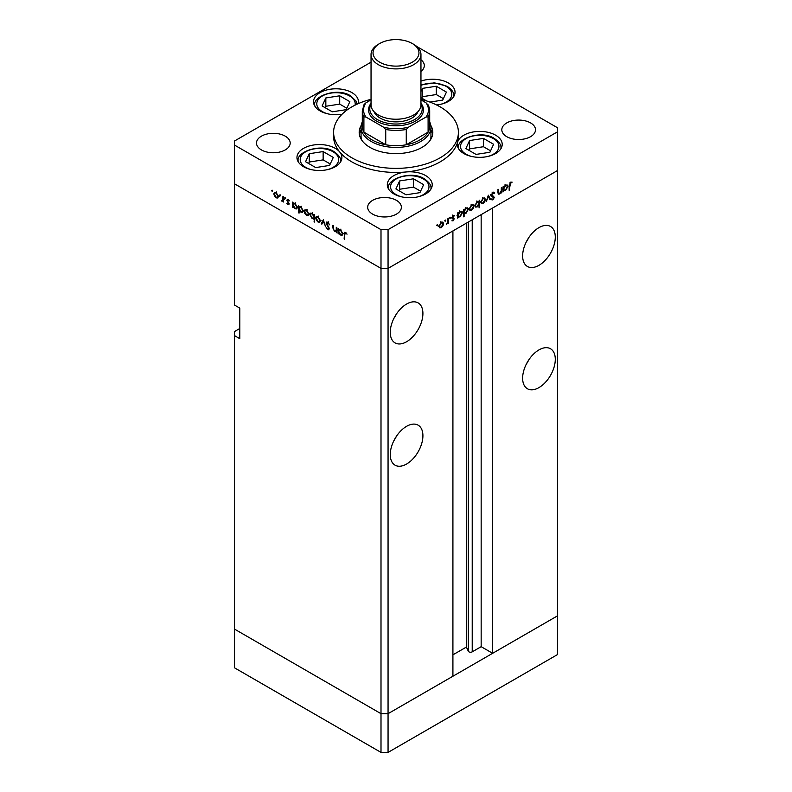 <?xml version="1.0" encoding="UTF-8"?>
<svg xmlns="http://www.w3.org/2000/svg" width="792" height="792" viewBox="0 0 792 792"><rect width="100%" height="100%" fill="white"/><g stroke="black" fill="none" stroke-linecap="round" stroke-linejoin="round"><path stroke-width="1.19" d="M388.06 752.4L388.06 713.681L452.915 676.229L452.915 230.927L388.06 268.379L388.06 713.681L381.002 713.681L234.511 629.105L234.511 667.824L381.002 752.4L388.06 752.4L557.489 654.578L557.489 615.859L388.06 713.681L381.002 713.681L381.002 752.4M538.966 265.32A23.087 13.325 120 0 0 554.044 244.975A23.087 13.325 120 0 0 550.509 226.472A23.087 13.325 120 0 0 538.966 227.621A23.087 13.325 120 0 0 523.878 247.965A23.087 13.325 120 0 0 527.413 266.458A23.087 13.325 120 0 0 538.966 265.32M526.205 242.075A23.087 13.325 120 0 0 528.779 237.62M538.966 387.595A23.087 13.325 120 0 0 554.044 367.25A23.087 13.325 120 0 0 550.509 348.757A23.087 13.325 120 0 0 538.966 349.896A23.087 13.325 120 0 0 523.878 370.24A23.087 13.325 120 0 0 527.413 388.743A23.087 13.325 120 0 0 538.966 387.595M526.205 364.35A23.087 13.325 120 0 0 528.779 359.895M406.593 464.023A23.087 13.325 120 0 0 421.671 443.678A23.087 13.325 120 0 0 418.136 425.175A23.087 13.325 120 0 0 406.593 426.324A23.087 13.325 120 0 0 391.505 446.668A23.087 13.325 120 0 0 395.05 465.171A23.087 13.325 120 0 0 406.593 464.023M393.832 440.778A23.087 13.325 120 0 0 396.406 436.323M406.593 341.748A23.087 13.325 120 0 0 421.671 321.394A23.087 13.325 120 0 0 418.136 302.9A23.087 13.325 120 0 0 406.593 304.039A23.087 13.325 120 0 0 391.505 324.383A23.087 13.325 120 0 0 395.05 342.887A23.087 13.325 120 0 0 406.593 341.748M393.832 318.493A23.087 13.325 120 0 0 396.406 314.038M239.798 328.502L234.511 331.551L234.511 335.63L239.798 338.689L239.798 308.118L234.511 305.059L234.511 183.803L381.002 268.379L234.511 183.803L234.511 145.075L381.002 229.65L388.06 229.65L388.06 268.379L381.002 268.379L388.06 268.379L557.489 170.557L492.634 207.999L492.634 653.301L481.16 646.678L472.22 651.846A2.327 1.346 180 0 1 468.923 651.846A2.327 1.346 180 0 1 468.32 651.242L466.379 647.064L452.915 654.836M234.511 335.63L234.511 629.105L381.002 713.681L381.002 229.65M492.634 653.301L557.489 615.859L557.489 127.75L416.81 46.53M466.379 647.064L466.379 223.156M481.16 646.678L481.16 214.622M429.7 121.899A34.947 20.176 180 0 1 430.947 127.245A34.947 20.176 180 0 1 409.375 145.886A34.947 20.176 180 0 1 371.29 141.511A34.947 20.176 180 0 1 361.053 127.245L361.053 136.412A34.947 20.176 0 0 0 361.568 139.867M361.202 125.393A36.818 21.255 0 0 0 359.182 132.343A36.818 21.255 0 0 0 369.963 147.371A36.818 21.255 0 0 0 410.088 151.975A36.818 21.255 0 0 0 432.818 132.343A36.818 21.255 0 0 0 430.798 125.393M361.053 129.72A36.818 21.255 0 0 0 359.35 134.383M371.042 99.317A62.4 36.026 0 0 0 333.6 132.343A62.4 36.026 0 0 0 351.876 157.816A62.4 36.026 0 0 0 419.879 165.627A62.4 36.026 0 0 0 458.4 132.343A62.4 36.026 0 0 0 440.124 106.861A62.4 36.026 0 0 0 420.958 99.317M333.6 132.343L333.6 136.412A62.4 36.026 0 0 0 339.689 151.945A22.463 12.969 0 0 0 335.303 148.361A22.463 12.969 0 0 0 310.82 145.55A22.463 12.969 0 0 0 296.96 157.529A22.463 12.969 0 0 0 303.534 166.706A22.463 12.969 0 0 0 328.017 169.518A22.463 12.969 0 0 0 341.887 157.529A22.463 12.969 0 0 0 339.689 151.945A62.4 36.026 0 0 0 351.876 161.895A62.4 36.026 0 0 0 406.128 171.963A62.4 36.026 0 0 0 457.568 142.263A62.4 36.026 0 0 0 458.4 136.412L458.4 132.343M457.568 142.263A22.463 12.969 0 0 0 457.271 144.372A22.463 12.969 0 0 0 463.855 153.539A22.463 12.969 0 0 0 488.337 156.351A22.463 12.969 0 0 0 502.207 144.372A22.463 12.969 0 0 0 495.624 135.194A22.463 12.969 0 0 0 472.864 132.026A22.463 12.969 0 0 0 457.568 142.263M406.128 171.963A22.463 12.969 0 0 0 387.308 184.764A22.463 12.969 0 0 0 393.891 193.931A22.463 12.969 0 0 0 418.374 196.743A22.463 12.969 0 0 0 432.234 184.764A22.463 12.969 0 0 0 425.66 175.596A22.463 12.969 0 0 0 406.128 171.963M358.212 103.673A22.463 12.969 0 0 0 358.459 101.772A22.463 12.969 0 0 0 351.876 92.595A22.463 12.969 0 0 0 327.393 89.783A22.463 12.969 0 0 0 313.523 101.772A22.463 12.969 0 0 0 320.107 110.939A22.463 12.969 0 0 0 342.025 114.266M436.57 104.97A22.463 12.969 0 0 0 455.034 92.199A22.463 12.969 0 0 0 448.46 83.031A22.463 12.969 0 0 0 420.958 81.101M261.419 149.916A16.85 9.732 180 0 1 256.489 143.035A16.85 9.732 180 0 1 266.884 134.056A16.85 9.732 180 0 1 285.249 136.165A16.85 9.732 180 0 1 290.189 143.035A16.85 9.732 180 0 1 279.784 152.024A16.85 9.732 180 0 1 261.419 149.916M506.751 136.669A16.85 9.732 180 0 1 501.811 129.789A16.85 9.732 180 0 1 512.216 120.81A16.85 9.732 180 0 1 530.581 122.918A16.85 9.732 180 0 1 535.511 129.789A16.85 9.732 180 0 1 525.116 138.778A16.85 9.732 180 0 1 506.751 136.669M396.445 200.356A16.85 9.732 0 0 0 378.081 198.248A16.85 9.732 0 0 0 367.676 207.237A16.85 9.732 0 0 0 372.616 214.117A16.85 9.732 0 0 0 390.971 216.226A16.85 9.732 0 0 0 401.376 207.237A16.85 9.732 0 0 0 396.445 200.356M336.848 231.234L334.58 231.591L332.887 227.977L332.887 225.314L333.442 225.641L333.511 229.314L334.679 231.007L336.214 230.512L336.293 227.284L336.848 227.601L336.848 232.818L336.036 231.749M337.57 230.076L335.808 231.096L336.848 230.145M326.076 223.136L326.571 222.087L327.848 222.215L329.719 224.859L327.848 222.948L326.631 223.463L328.987 227.621L328.918 229.828L327.809 229.7L326.155 227.542L327.868 228.997L328.769 228.621L326.076 223.136L327.749 222.166M328.393 222.631L326.631 223.463M327.868 228.997L329.254 228.344M323.304 219.78L325.443 226.235L323.344 221.225L321.849 224.156L321.245 223.809L323.304 219.78M319.76 222.176L318.038 222.047L316.325 220.196L315.701 217.988L316.414 216.454L318.038 216.652L320.374 220.681L319.661 222.235M308.276 215.543L306.553 215.414L304.841 213.563L304.227 211.355L304.93 209.821L306.553 210.019L308.9 214.058L308.177 215.602M293.575 203.108L295.06 203.386L297.416 207.454L296.743 208.93L295.04 208.771L293.218 206.653L293.218 207.623L292.664 207.296L292.664 202.089L293.406 203.188M272.111 190.13L272.626 191.02L272.111 191.317L271.597 190.427L272.111 190.13M272.626 191.02L272.111 191.317L272.626 191.02M277.863 197.99L276.141 197.861L274.428 196.01L273.814 193.802L274.517 192.268L276.141 192.466L278.487 196.495L277.764 198.05M280.111 194.753L280.625 195.644L280.111 195.941L279.596 195.05L280.111 194.753M280.625 195.644L280.111 195.941L280.625 195.644M282.922 196.465L283.477 196.782L283.477 202L282.922 200.911L281.338 200.673L282.823 199.95L282.922 196.465M283.477 200.594L281.813 201.128L283.477 200.178M281.922 200.554L283.477 199.574M285.1 197.634L285.615 198.525L285.1 198.822L284.585 197.931L285.1 197.634M285.615 198.525L285.1 198.822L285.615 198.525M289.179 204.009L288.031 204.722L286.882 203.316L288.625 203.722L286.803 200.119L288.12 199.376L289.417 200.831L288.149 200.03L287.357 200.416L289.179 204.009L288.031 204.722L289.179 204.069M288.031 204.079L289.1 203.445M288.1 199.366L286.803 200.119L288.12 199.376M288.625 199.762L287.357 200.416M299.435 206.484L300.92 206.761L303.277 210.84L302.603 212.315L300.901 212.147L299.079 209.999L299.079 213.107L298.525 212.791L298.525 205.475L299.267 206.564M314.602 218.384L312.206 218.671L309.85 214.602L310.513 213.117L312.216 213.286L314.048 215.394L314.048 214.434L314.602 214.751L314.602 222.067L313.84 218.84M339.025 229.353L340.52 229.63L342.867 233.699L342.203 235.175L340.501 235.016L338.669 232.898L338.669 233.868L338.115 233.551L338.115 228.334L338.857 229.433M346.094 232.858L344.688 234.521L344.688 239.263L344.134 238.946L344.57 232.323L347.064 234.145L344.975 233.115L345.837 232.63M501.316 187.694L501.871 187.377L501.871 192.595L501.316 192.911L501.316 191.971L499.603 193.99L498.425 194.139L497.911 189.664L498.465 189.347L498.534 192.941L499.702 193.297L501.237 191.03L501.316 187.694M497.921 192.585L499.702 193.297M491.288 196.07L492.555 196.802L491.099 195.347L492.872 192.397L494.743 192.872L494.228 193.535L492.872 193.129L491.654 195.03L494.347 197.376L492.832 199.921L491.179 199.663L491.683 198.931L492.891 199.148L493.792 197.723L491.733 196.495M494.178 192.268L494.743 192.872L493.505 192.159M494.228 193.535L492.317 192.803M491.109 195.159L493.743 196.337M491.683 198.931L492.891 199.148M493.792 197.723L490.793 195.782M488.327 195.198L490.466 199.178L489.872 199.525L488.367 196.594L486.268 201.594L488.327 195.198M485.397 199.485L484.783 201.683L483.061 203.544L481.348 203.673L480.724 202.178L483.061 198.149L484.694 197.95L485.397 199.485L484.714 199.079M473.923 206.108L473.299 208.316L471.577 210.177L469.864 210.306L469.25 208.811L471.577 204.781L473.21 204.574L473.923 206.108L473.23 205.712M457.687 216.503L458.241 216.82L457.687 218.107L457.687 212.89L458.241 212.573L458.241 213.474L460.083 211.415L461.756 211.246L462.439 212.771L460.063 216.82L458.499 217.028M437.214 224.621L437.728 224.918L437.214 225.809L436.699 225.512L437.214 224.621L437.728 224.918L437.214 224.621M437.214 225.809L436.699 225.512L437.214 225.809M388.06 229.65L557.489 131.828M443.589 223.621L442.966 225.829L441.243 227.69L439.53 227.819L438.917 226.324L441.243 222.295L442.877 222.087L443.589 223.621L442.896 223.225M445.213 219.998L445.728 220.295L445.213 221.196L444.698 220.899L445.213 219.998L445.728 220.295L445.213 219.998M445.213 221.196L444.698 220.899L445.213 221.196M447.945 218.513L448.5 218.196L448.5 223.413L447.945 223.73L447.945 222.958L446.361 224.552L447.846 222.116L447.945 218.513M450.123 217.166L450.638 217.463L450.123 218.354L449.608 218.057L450.123 217.166L450.638 217.463L450.123 217.166M450.123 218.354L449.608 218.057L450.123 218.354M454.202 218.84L453.054 220.869L451.905 220.79L453.648 219.186L451.826 217.691L453.143 215.424L454.44 215.384L452.38 217.345L454.202 218.84L452.41 218.166M452.41 220.216L453.054 220.225M453.489 218.8L452.034 218.374M454.063 216.077L452.687 215.761M452.578 217.78L453.658 217.968M463.548 213.068L464.102 213.395L464.102 216.503L463.548 216.82L463.548 209.504L464.102 209.187L464.102 210.088L465.943 208.029L467.617 207.87L468.3 209.385L465.924 213.434L464.379 213.612M478.526 201.198L479.061 201.514L479.615 200.227L479.615 207.544L479.061 207.86L479.061 204.811L477.22 206.91L475.547 207.078L474.873 205.564L477.239 201.505L478.813 201.316M503.138 190.258L503.692 190.575L503.138 191.862L503.138 186.645L503.692 186.328L503.692 187.229L505.543 185.17L507.207 185.001L507.89 186.526L505.524 190.575L503.959 190.783M510.573 182.903L509.157 190.308L509.157 185.486L510.602 182.16L512.087 182.12L511.761 182.853L510.028 182.596M371.042 62.172L234.511 141.006L234.511 145.075M420.958 71.428A16.85 9.732 0 0 0 424.324 65.597A16.85 9.732 0 0 0 420.958 59.766M432.65 134.383A36.818 21.255 0 0 0 430.947 129.72M430.432 139.867A34.947 20.176 0 0 0 430.947 136.412L430.947 127.245M440.55 227.284L441.243 227.69M439.471 225.997L439.996 227.155L441.253 227.047L443.035 223.938L442.51 222.78L441.253 222.928L439.471 225.997L438.966 225.71M440.738 222.631L441.253 222.928M447.945 223.087L448.5 223.413M452.153 220.344L453.054 220.869M451.826 217.84L453.351 218.721M453.044 215.483L453.895 215.978M452.222 217.137L452.43 217.82M457.687 217.463L458.241 217.78M457.687 213.157L458.241 213.474M461.726 212.365L462.439 212.771M459.4 216.444L460.063 216.82M458.241 215.167L458.746 216.335L460.053 216.186L461.885 213.078L461.34 211.929L460.063 212.068L458.241 215.167L457.687 214.85M459.558 211.781L460.063 212.068M463.548 216.186L464.102 216.503M463.548 209.771L464.102 210.088M467.587 208.979L468.3 209.385M465.26 213.058L465.924 213.434M464.102 211.781L464.607 212.949L465.914 212.8L467.745 209.702L467.201 208.543L465.924 208.682L464.102 211.781L463.548 211.464M465.419 208.395L465.924 208.682M470.884 209.771L471.577 210.177M469.805 208.484L470.329 209.652L471.587 209.534L473.368 206.425L472.844 205.267L471.587 205.415L469.805 208.484L469.3 208.197M471.072 205.128L471.587 205.415M479.061 207.227L479.615 207.544M476.527 206.514L477.22 206.91M479.061 203.168L478.556 202L477.249 202.148L475.428 205.247L475.962 206.395L477.239 206.266L479.061 203.168M476.744 201.851L477.249 202.148M474.923 204.96L475.428 205.247M482.368 203.138L483.061 203.544M481.279 201.851L481.813 203.019L483.061 202.9L484.843 199.792L484.328 198.634L483.061 198.782L481.279 201.851L480.784 201.564M482.556 198.495L483.061 198.782M489.367 198.535L490.466 199.178M492.238 195.466L494.347 197.376M491.525 199.168L492.832 199.921M492.03 196.703L491.624 196.02L492.03 196.703M501.316 192.268L501.871 192.595M497.94 193.04L499.603 193.99M503.138 191.219L503.692 191.535M503.138 186.912L503.692 187.229M507.187 186.12L507.89 186.526M504.86 190.189L505.524 190.575M503.692 188.922L504.207 190.09L505.514 189.941L507.335 186.833L506.801 185.684L505.524 185.823L503.692 188.922L503.138 188.605M505.019 185.536L505.524 185.823M509.157 189.664L509.711 189.981M510.573 182.17L511.761 182.853M510.276 182.378L510.979 182.774M276.834 197.456L276.141 197.861M274.497 193.397L273.814 193.802M274.369 194.109L276.151 197.218L277.408 197.337L277.933 196.168L276.151 193.1L274.883 192.951L274.369 194.109M276.655 192.812L276.151 193.1M278.428 195.881L277.933 196.168M283.477 201.356L282.922 201.673M293.218 206.979L292.664 207.296M295.723 208.375L295.04 208.771M293.218 204.999L295.03 208.118L296.337 208.266L296.861 207.128L295.04 204.009L293.703 203.861L293.218 204.999M295.545 203.722L295.04 204.009M297.356 206.831L296.861 207.128M299.079 212.464L298.525 212.791M301.584 211.761L300.901 212.147M299.079 208.385L300.891 211.504L302.197 211.652L302.722 210.514L300.901 207.395L299.564 207.247L299.079 208.385M301.405 207.098L300.901 207.395M303.217 210.217L302.722 210.514M307.247 215.018L306.553 215.414M304.91 210.959L304.227 211.355M304.781 211.672L306.563 214.78L307.821 214.889L308.345 213.731L306.563 210.662L305.296 210.514L304.781 211.672M307.068 210.365L306.563 210.662M308.84 213.444L308.345 213.731M314.602 221.433L314.048 221.75M312.87 218.285L312.206 218.671M310.553 214.196L309.85 214.602M314.602 215.077L314.048 215.394M314.048 217.048L312.226 213.929L310.929 213.79L310.405 214.929L312.216 218.038L313.553 218.186L314.602 216.731M312.731 213.642L312.226 213.929M318.731 221.651L318.038 222.047M316.394 217.592L315.701 217.988M316.255 218.305L318.038 221.404L319.305 221.522L319.82 220.364L318.038 217.295L316.78 217.147L316.255 218.305M318.552 216.998L318.038 217.295M320.324 220.067L319.82 220.364M322.354 223.166L321.245 223.809M329.323 228.819L327.809 229.7M336.848 232.175L336.293 232.492M335.234 231.215L334.58 231.591M338.669 233.224L338.115 233.551M341.184 234.62L340.501 235.016M338.669 231.244L340.491 234.373L341.788 234.511L342.312 233.373L340.501 230.254L339.164 230.106L338.669 231.244M341.005 229.967L340.501 230.254M342.817 233.076L342.312 233.373M344.688 238.62L344.134 238.946M429.878 102.089L442.718 100.099L446.44 92.1L436.293 86.239L422.423 88.377L420.958 91.535M420.958 97.683L426.611 100.94M443.391 98.654L436.293 94.555L422.423 96.693L421.75 98.139M422.423 96.693L422.423 88.377M436.293 94.555L436.293 86.239M329.571 165.429L333.283 157.42L323.136 151.569L309.276 153.707L305.554 161.716L315.711 167.577L329.571 165.429M330.244 163.984L323.136 159.885L309.276 162.023L308.603 163.469M309.276 162.023L309.276 153.707M323.136 159.885L323.136 151.569M346.144 109.672L349.856 101.663L339.709 95.802L325.839 97.951L322.126 105.95L332.274 111.811L346.144 109.672M346.807 108.217L339.709 104.118L325.839 106.267L325.175 107.712M325.839 106.267L325.839 97.951M339.709 104.118L339.709 95.802M419.918 192.664L423.641 184.655L413.493 178.794L399.623 180.942L395.911 188.941L406.058 194.802L419.918 192.664M420.592 191.209L413.493 187.11L399.623 189.258L398.95 190.704M399.623 189.258L399.623 180.942M413.493 187.11L413.493 178.794M489.892 152.262L493.604 144.263L483.457 138.402L469.587 140.55L465.874 148.55L476.022 154.41L489.892 152.262M490.555 150.817L483.457 146.718L469.587 148.866L468.923 150.312M469.587 148.866L469.587 140.55M483.457 146.718L483.457 138.402M379.764 62.231A22.968 13.256 0 0 0 412.236 62.231A22.968 13.256 0 0 0 412.236 43.481L413.652 44.303A24.958 14.414 180 0 1 420.958 54.49A24.958 14.414 180 0 1 405.553 67.805A24.958 14.414 180 0 1 378.348 64.677A24.958 14.414 180 0 1 371.042 54.49A24.958 14.414 180 0 1 378.348 44.303L379.764 43.481A22.968 13.256 0 0 0 379.764 62.231M371.042 104.287A26.205 15.127 0 0 0 377.467 119.602A26.205 15.127 0 0 0 409.642 121.819A26.205 15.127 0 0 0 420.958 104.287M420.958 103.316A27.453 15.85 180 0 1 411.672 122.938A27.453 15.85 180 0 1 376.586 121.126A27.453 15.85 180 0 1 371.042 103.316M417.938 111.702A22.463 12.969 180 0 1 402.287 121.354A22.463 12.969 180 0 1 380.111 118.077A22.463 12.969 180 0 1 374.062 111.702M420.958 54.49L420.958 104.831A24.958 14.414 180 0 1 405.553 118.137A24.958 14.414 180 0 1 378.348 115.018A24.958 14.414 180 0 1 371.042 104.831L371.042 54.49M413.652 44.303L412.236 43.481A22.968 13.256 0 0 0 379.764 43.481M371.042 99.881L365.993 102.792A32.452 18.731 0 0 0 365.993 117.058L363.904 116.87A33.7 19.453 180 0 1 362.3 110.939L362.3 126.225A33.7 19.453 0 0 0 363.904 132.155A33.7 19.453 0 0 0 372.171 139.986A33.7 19.453 0 0 0 385.734 144.758A33.7 19.453 0 0 0 406.266 144.758A33.7 19.453 0 0 0 428.096 132.155A33.7 19.453 0 0 0 429.7 126.225L429.7 110.939A33.7 19.453 180 0 1 428.096 116.87L426.007 117.058A32.452 18.731 0 0 0 426.007 102.792L420.958 99.881M363.904 116.87L363.904 132.155L385.734 144.758L385.734 129.472L383.645 127.245A32.452 18.731 0 0 0 408.355 127.245L426.007 117.058M361.053 127.245A34.947 20.176 180 0 1 362.3 121.899M408.355 127.245L406.266 129.472L406.266 144.758L428.096 132.155L428.096 116.87M365.993 117.058L383.645 127.245M426.007 102.792L428.096 105.019A33.7 19.453 180 0 1 429.7 110.939L427.928 104.514M365.993 102.792L364.072 104.514L362.3 110.939M468.32 651.242L468.32 222.037M472.22 651.846L472.22 219.79M451.876 218.077L452.846 218.641M497.911 191.476L498.465 191.793M509.167 184.922L509.711 185.239M283.477 197.901L282.922 198.218M333.442 227.66L332.887 227.977M336.848 228.848L336.293 229.165M344.718 233.788L344.134 234.125M440.748 104.287A19.216 11.098 0 0 0 446.163 86.397A19.216 11.098 0 0 0 420.958 85.397M453.786 96.466L453.786 95.872A21.216 12.246 180 0 1 453.757 96.515M327.601 169.607A19.216 11.098 0 0 0 333.006 151.727A19.216 11.098 0 0 0 305.831 151.727A19.216 11.098 0 0 0 305.831 167.419A19.216 11.098 0 0 0 311.246 169.607M340.639 161.796L340.639 161.202A21.216 12.246 180 0 1 340.61 161.845M298.238 161.845A21.216 12.246 180 0 1 298.208 161.202L298.208 161.796M355.073 105.148A19.216 11.098 0 0 0 349.579 95.961A19.216 11.098 0 0 0 322.403 95.961A19.216 11.098 0 0 0 322.403 111.652A19.216 11.098 0 0 0 327.819 113.85M314.8 106.079A21.216 12.246 180 0 1 314.78 105.435L314.78 106.029M417.948 196.842A19.216 11.098 0 0 0 423.364 178.952A19.216 11.098 0 0 0 396.188 178.952A19.216 11.098 0 0 0 396.188 194.644A19.216 11.098 0 0 0 401.593 196.842M430.987 189.021L430.987 188.427A21.216 12.246 180 0 1 430.957 189.07M388.585 189.07A21.216 12.246 180 0 1 388.555 188.427L388.555 189.021M487.912 156.45A19.216 11.098 0 0 0 493.327 138.56A19.216 11.098 0 0 0 466.151 138.56A19.216 11.098 0 0 0 466.151 154.252A19.216 11.098 0 0 0 471.567 156.45M500.96 148.629L500.96 148.035A21.216 12.246 180 0 1 500.93 148.678M458.548 148.678A21.216 12.246 180 0 1 458.518 148.035L458.518 148.629M406.266 129.472A33.7 19.453 180 0 1 385.734 129.472M439.996 227.155L438.224 226.146M442.51 222.78L440.748 221.76M453.43 218.76L451.668 217.741M453.974 216.018L452.212 214.998M458.746 216.335L456.984 215.315M461.34 211.929L459.578 210.91M464.607 212.949L462.845 211.929M467.201 208.543L465.439 207.534M470.329 209.652L468.557 208.633M472.844 205.267L471.082 204.247M478.556 202L476.794 200.98M475.962 206.395L474.19 205.375M481.813 203.019L480.041 202M484.328 198.634L482.566 197.624M493.772 193.08L492.01 192.07M492.119 195.782L490.357 194.763M493.436 197.069L491.674 196.05M498.831 193.446L497.93 192.921M504.207 190.09L502.445 189.07M506.801 185.684L505.039 184.665M274.883 192.951L276.646 191.941M277.408 197.337L279.17 196.317M282.457 200.564L284.219 199.544M288.427 204.118L289.149 203.702M287.565 199.97L288.347 199.525M293.703 203.861L295.465 202.841M296.337 208.266L298.099 207.247M299.564 207.247L301.326 206.227M302.197 211.652L303.96 210.632M305.296 210.514L307.058 209.494M307.821 214.889L309.583 213.87M313.553 218.186L315.315 217.166M310.929 213.79L312.692 212.771M316.78 217.147L318.542 216.127M319.305 221.522L321.067 220.503M326.918 222.829L328.69 221.81M328.561 229.096L329.314 228.66M339.164 230.106L340.926 229.086M341.788 234.511L343.56 233.492M453.786 95.872C454.202 92.862 451.994 89.664 447.163 86.298L434.462 82.833L420.958 84.863M340.639 161.202C341.055 158.182 338.847 154.994 334.006 151.628C320.978 142.798 295.683 151.975 298.208 161.202M357.113 104.168L355.984 100.99L350.579 95.862C337.55 87.041 312.256 96.208 314.78 105.435M430.987 188.427C431.402 185.417 429.195 182.229 424.363 178.853C411.335 170.032 386.041 179.2 388.555 188.427M500.96 148.035C501.376 145.025 499.168 141.827 494.327 138.461C481.298 129.631 456.004 138.808 458.518 148.035"/></g></svg>
